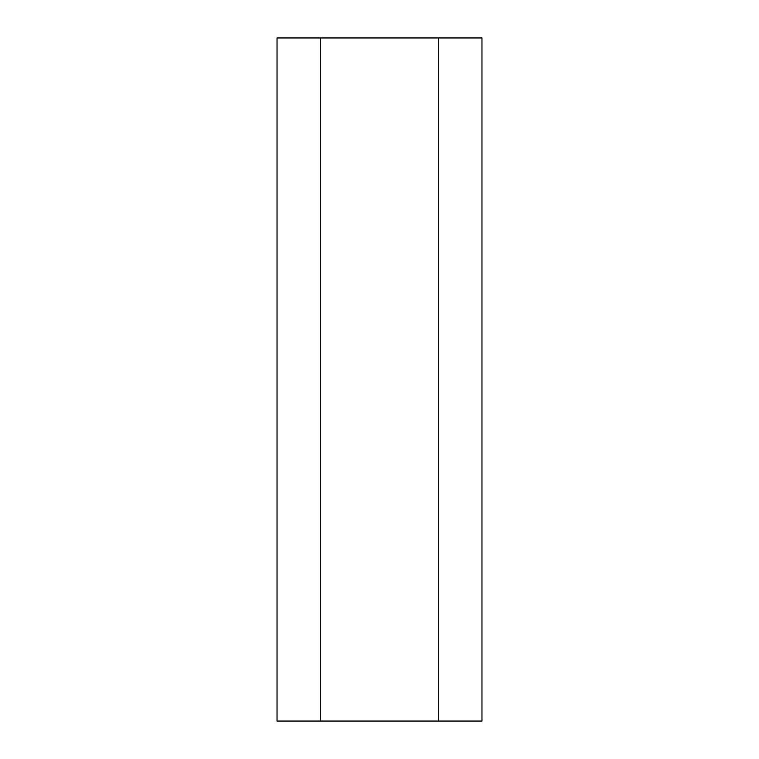 <?xml version="1.0" encoding="UTF-8"?>
<svg xmlns="http://www.w3.org/2000/svg" width="759" height="759" viewBox="0 0 759 759"><rect width="100%" height="100%" fill="white"/><g stroke="black" fill="none" stroke-linecap="round" stroke-linejoin="round"><path stroke-width="1.14" d="M320.298 721.05L320.298 37.95L277.035 37.95L277.035 721.05L481.965 721.05L481.965 37.95L438.702 37.95L438.702 721.05M320.298 37.95L438.702 37.95"/></g></svg>
